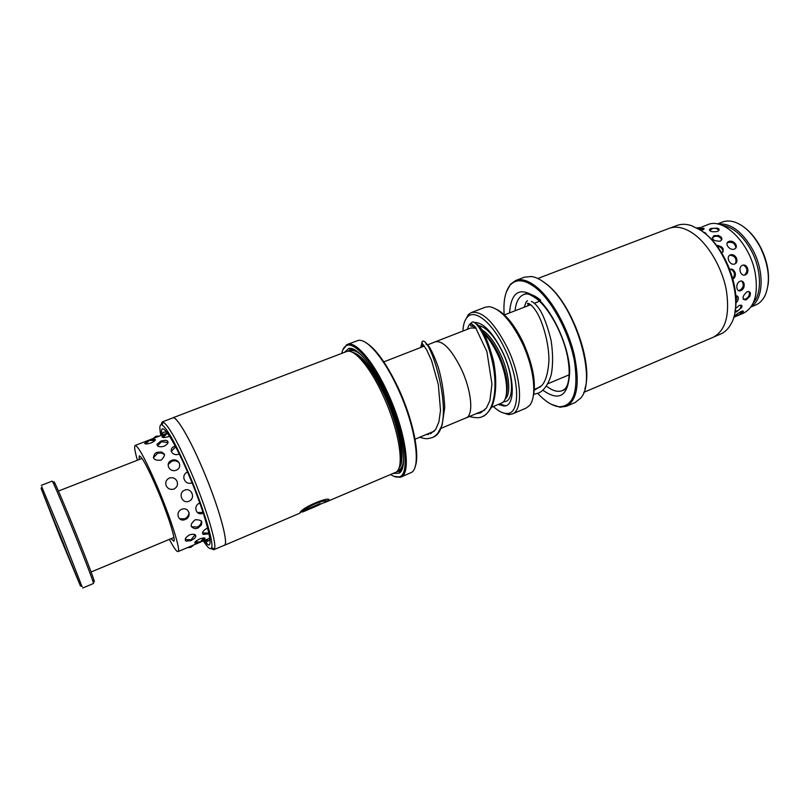 <?xml version="1.0" encoding="UTF-8"?>
<svg xmlns="http://www.w3.org/2000/svg" width="809" height="809" viewBox="0 0 809 809"><rect width="100%" height="100%" fill="white"/><g stroke="black" fill="none" stroke-linecap="round" stroke-linejoin="round"><path stroke-width="1.21" d="M434.929 341.974L435.384 341.772C442.867 340.447 451.483 349.468 461.241 368.843C471.687 390.737 473.862 415.472 466.085 417.869L440.824 428.416M427.658 344.806L435.384 341.792C442.867 340.468 451.483 349.488 461.231 368.843C471.698 390.737 473.872 415.492 466.095 417.899L465.63 418.061M484.389 334.087C489.152 339.092 493.561 345.817 497.586 354.251C508.042 375.851 509.619 400.556 501.267 403.206L491.548 407.261M483.56 332.529C488.99 337.181 494.056 344.381 498.759 354.13C506.646 372.1 509.063 386.126 506.019 396.198M470.656 324.369L471.485 323.64M474.256 322.447C483.034 322.215 492.418 331.943 502.429 351.622C515.293 378.025 515.384 407.352 503.572 405.946L498.405 404.399M493.369 406.502C498.132 410.992 502.46 413.318 506.353 413.47C520.258 415.138 520.238 380.533 504.958 349.205C492.843 323.104 474.903 308.472 467.43 317.017C464.74 319.838 463.233 324.51 462.92 331.043M464.892 320.981L468.35 314.539L471.293 312.577C482.113 310.423 494.157 322.184 507.415 347.87C521.613 377.095 523.504 410.416 512.208 413.996L508.73 414.623L501.762 412.388M496.857 309.493C505.949 314.388 514.645 325.218 522.938 342.005C533.394 365.617 536.67 384.437 532.757 398.473M512.208 413.996L526.002 408.161L529.258 405.764C537.409 397.543 534.243 367.68 521.805 342.106C510.782 320.324 499.942 308.512 489.283 306.672L485.269 307.208L471.293 312.577M499.618 404.996L498.556 404.338M435.384 341.772L470.909 327.938L476.258 328.181M472.921 326.391L470.747 325.916L470.383 323.529C469.099 325.592 469.705 323.013 467.218 329.374M59.674 536.033L80.394 585.858L41.117 488.494L59.674 536.033M41.835 487.018L63.132 537.985L81.942 586.424M54.314 483.165C51.776 475.156 62.839 500.619 75.783 532.828C88.323 563.893 97.161 587.708 93.601 580.528M82.72 588.001L93.48 583.481C94.259 583.967 85.471 560.819 74.428 533.424C62.95 504.917 52.383 480.121 52.181 481.122L41.299 485.329M60.008 536.448L47.984 506.019L61.302 538.036L73.174 568.464L60.008 536.448M745.109 227.976C751.207 232.739 756.415 239.272 760.743 247.574C767.134 260.538 769.581 272.987 768.075 284.889M750.934 306.995L755.748 304.973C759.671 303.304 762.766 300.179 765.051 295.588C770.694 282.098 769.157 266.07 760.42 247.514C753.472 234.549 745.17 226.176 735.512 222.364C730.679 220.645 726.28 220.554 722.295 222.07L717.431 223.951M753.3 302.859C762.007 293.283 761.481 269.953 751.642 251.225C743.087 235.621 733.207 226.975 722.002 225.286M717.917 224.053C730.749 222.829 742.49 231.617 753.128 250.426C764.677 272.228 763.362 299.381 751.217 306.591M188.912 501.236C195.97 498.546 191.652 487.251 184.654 490.153C177.677 492.893 182.035 504.24 188.912 501.236M197.699 528.135L198.144 527.933C203.828 522.462 202.867 519.722 195.262 519.732C189.802 524.283 189.842 527.276 195.404 528.712L197.699 528.135M201.937 540.867L204.748 539.087C205.658 537.601 204.03 537.53 199.863 538.875C196.435 540.584 194.726 541.949 194.726 542.97L198.589 542.343M169.344 539.37C173.793 547.784 176.686 551.859 178.02 551.586C181.186 551.516 171.457 520.136 158.261 488.858C146.207 460.776 138.521 446.295 135.194 445.425L167.392 433.007M164.247 446.224C168.889 443.342 169.273 441.35 165.42 440.248L160.971 441.057L157.027 444.192C157.098 446.669 159.504 447.347 164.247 446.224M199.58 503.107C192.694 505.989 196.233 516.304 202.978 513.199M181.722 509.276C174.754 512.178 178.445 522.614 185.261 519.479C192.34 516.84 188.75 506.434 181.722 509.276M207.144 528.186C203.029 530.583 201.704 532.666 203.17 534.425L208.176 533.93M189.802 534.729C185.625 537.176 184.341 539.31 185.959 541.12L191.055 540.634L194.858 538.116C196.84 534.688 195.151 533.556 189.802 534.729M209.824 538.167L178.02 551.586M165.653 434.473C163.175 435.485 161.962 436.324 162.012 436.971C162.7 437.841 164.905 437.709 168.646 436.547M147.946 441.138L144.629 443.443C145.327 444.232 147.511 444.04 151.182 442.887C155.176 440.925 156.299 439.712 154.549 439.257L151.192 439.934M174.815 446.204C167.797 448.591 172.054 456.721 178.991 454.132M157.007 452.332L155.136 453.374C151.829 458.379 153.811 460.655 161.062 460.19C166.603 454.668 165.289 452.039 157.118 452.292L157.007 452.332M187.344 472.062C184.604 473.427 183.461 475.601 183.936 478.564C185.231 482.467 187.9 483.954 191.955 483.024M176.241 470.201C183.238 467.38 178.567 457.388 171.67 460.392C164.621 462.879 169.263 472.941 176.241 470.201M166.179 485.683C167.817 488.869 170.406 489.991 173.925 489.051C177.12 487.281 178.162 484.712 177.05 481.325C175.411 478.18 172.823 477.098 169.303 478.058C166.108 479.767 165.076 482.306 166.179 485.683M171.023 538.673L173.733 541.191C176.281 541.1 168.424 515.859 157.876 490.841C148.209 468.29 142.02 456.63 139.31 455.882L139.108 459.573M135.194 445.425C134.041 446.153 134.779 451.088 137.419 460.23M746.09 299.886L749.781 296.397C751.116 292.777 750.196 291.22 747.01 291.725C742.166 296.377 741.762 299.138 745.817 299.987L746.09 299.886M735.877 303.082L737.565 301.019C739.011 297.773 738.405 296.003 735.745 295.72M741.196 313.427L743.238 311.789C743.754 310.889 743.087 310.767 741.216 311.445C737.555 313.437 735.482 314.974 734.976 316.066L737.525 315.318M697.914 228.553L700.685 227.46M717.411 231.475C719.616 230.262 719.676 229.139 717.573 228.108L711.02 228.421L709.483 229.402C709.564 231.576 712.213 232.264 717.411 231.475M706.227 234.458L704.781 232.577L703.446 232.274M734.39 249.091C739.416 247.048 733.682 239.343 728.788 241.517C723.924 243.196 729.667 250.952 734.39 249.091M721.8 253.106C724.642 248.909 722.922 246.371 716.632 245.501M745.22 274.878C750.277 272.977 747.415 263.249 742.389 265.332C737.646 267.192 740.538 276.951 745.22 274.878M732.853 278.913C737.666 276.85 734.835 267.597 729.91 269.357M734.835 312.203L736.605 311.809L741.681 307.501C742.45 305.448 741.651 304.771 739.264 305.448L735.411 308.623M700.948 230.504L702.354 230.069C704.224 229.21 704.609 228.603 703.486 228.239L700.533 228.451M713.892 235.652C711.121 239.201 713.204 241.062 720.141 241.213C722.912 239.151 722.346 237.259 718.463 235.53L713.892 235.652M730.284 254.997C725.461 256.766 729.991 265.969 734.703 263.977C739.79 261.995 735.27 252.843 730.284 254.997M739.861 281.31C735.138 283.281 736.19 292.767 740.872 290.583C745.918 288.732 744.907 279.277 739.861 281.31M733.662 317.32L743.41 313.214C754.716 307.299 758.599 293.697 755.08 272.4C749.498 242.67 723.418 217.308 707.693 224.7L701.858 226.945M714.539 336.635L720.637 334.036C724.884 332.216 728.333 328.879 730.972 324.004C744.755 301.696 726.806 246.007 700.331 230.049L691.26 225.559C685.971 223.891 681.168 223.871 676.85 225.509L670.651 227.865M541.11 280.288L547.238 284.637C571.943 303.739 593.493 363.747 584.887 388.795M566.401 406.28L575.098 402.558L580.609 398.17C597.477 380.867 575.725 306.5 546.52 284.222C541.14 279.772 536.145 277.204 531.523 276.506L524.505 277.163L515.667 280.521C521.714 278.316 528.975 280.713 537.459 287.711C552.466 300.331 567.969 328.333 574.218 354.676C579.982 382.9 577.383 400.101 566.401 406.28L560.071 407.21L551.526 404.409M537.661 393.336L540.513 396.258C547.137 402.629 553.356 406.138 559.161 406.755C573.45 406.381 578.587 391.445 574.582 361.947C569.657 334.269 553.053 302.313 536.782 288.661C525.344 279.459 516.455 278.306 510.125 285.203C505.18 291.311 503.198 301.16 504.189 314.752M506.252 292.201L510.459 284.252L515.667 280.521M537.813 278.498L669.094 228.381C675.99 225.842 683.767 227.39 692.443 233.032C707.683 243.165 721.931 266.93 726.32 290.047C730.042 314.903 725.612 330.679 713.063 337.343L583.754 392.375M703.173 232.082C724.035 246.179 740.275 286.406 735.027 311.04M213.718 549.756L224.214 545.286C229.331 544.72 218.723 506.181 202.462 468.451C189.427 437.76 176.301 415.826 172.823 417.899L162.164 421.964L163.317 422.106C168.929 425.979 178.263 442.907 191.328 472.901C206.224 507.658 217.095 544.032 214.446 548.856L213.718 549.756L211.058 548.532M207.205 543.779L205.223 540.746M353.573 353.007C362.917 357.285 373.343 371.564 384.851 395.844C398.159 424.705 404.571 457.206 399.393 466.571M223.81 545.458L224.245 545.367C229.372 544.811 218.754 506.212 202.472 468.431C189.417 437.699 176.281 415.735 172.792 417.818L347.192 351.318C354.929 349.175 370.825 368.277 383.335 396.076C399.201 430.348 404.945 467.976 395.965 472.213L324.733 502.551M344.422 352.309L348.81 348.457C356.85 346.292 373.262 365.941 386.166 394.57C402.528 429.892 408.403 468.684 399.12 473.154L393.285 473.427M347.9 351.227L350.914 349.458L355.141 350.044M390.686 474.539C393.821 476.663 396.531 477.472 398.817 476.956C410.638 475.874 405.289 433.27 386.904 393.67C372.312 361.239 353.705 340.417 345.959 345.928C343.946 347.152 342.561 349.609 341.782 353.311M342.915 349.68L347.263 344.442C355.485 340.549 373.647 361.512 387.885 393.134C405.896 431.945 411.71 474.145 400.789 477.118L394.034 476.37M364.616 341.904C375.113 347.496 386.49 363.18 398.726 388.947C413.116 420.013 420.184 455.204 415.057 466.904M400.536 470.525L401.183 470.959M400.789 477.118L411.508 472.405C421.408 467.177 415.432 426.201 398.129 389.038C384.538 358.963 367.064 338.354 358.256 340.407L347.263 344.442M203.362 540.908C207.812 547.824 210.552 550.1 211.584 547.744C214.061 543.021 203.474 507.819 189.084 474.185C176.453 445.142 167.433 428.709 162.022 424.897C159.636 423.916 159.242 427.465 160.849 435.535M302.687 511.935L325.855 501.833C328.757 498.475 309.402 504.715 304.073 510.388L320.354 503.956L299.957 512.633C302.849 506.626 332.509 495.068 328.737 500.609L326.472 501.863M316.097 506.282L302.697 511.966L316.026 506.131M319.009 505.038L316.046 506.161M161.092 424.695L162.164 421.964M351.824 348.608L351.662 349.367M402.579 467.622L399.939 470.969L396.541 471.799M304.073 510.388L303.901 509.983C308.917 504.685 327.21 498.304 325.865 501.206M300.887 511.763L320.202 503.522M326.047 501.58L328.818 499.841M482.002 329.86C488.353 333.814 494.41 341.711 500.184 353.563C509.316 372.453 511.47 394.387 505.059 399.1M473.599 327.554L474.883 326.512M478.877 325.693C486.634 327.291 494.542 336.139 502.601 352.249C514.322 376.276 514.352 403.013 503.481 401.608M425.898 343.936L428.78 346.121C431.824 350.803 434.999 357.881 438.286 367.367C441.815 379.29 443.969 392.678 444.738 407.544L442.098 425.261L437.861 433.209C435.636 435.647 433.745 437.113 432.198 437.588L432.198 437.588C458.693 429.63 431.076 334.653 422.187 341.469L421.155 345.787M476.107 323.863C481.456 325.875 487.22 338.081 493.409 360.49C496.969 378.379 496.463 396.137 491.69 406.988C488.06 412.883 484.945 416.069 482.346 416.554L482.346 416.554C494.279 411.882 497.828 387.582 492.62 362.938C487.524 338.243 476.319 320.142 472.102 322.124C472.132 322.69 469.048 322.204 475.217 326.887L486.876 351.521L491.973 384.113L489.89 400.576L486.381 408.12L480.677 412.823L475.965 413.773M540.695 300.26C534.092 294.729 528.419 292.838 523.676 294.577C518.791 296.67 515.92 302.07 515.08 310.767M509.569 312.911C511.197 291.098 520.369 286.204 537.115 298.218C553.194 311.758 568.818 346.272 569.718 370.562C568.848 395.743 559.879 402.275 542.799 390.16M546.378 386.055C552.486 390.858 557.836 392.365 562.417 390.605L565.501 388.512M352.097 352.208C361.583 354.211 372.757 368.651 385.63 395.53C400.081 426.768 406.047 461.545 398.888 468.178M349.589 351.349C352.522 349.539 356.536 350.863 361.633 355.333M161.82 435.151C159.07 417.879 172.954 437.386 188.831 475.065C207.903 519.489 216.488 558.048 204.495 540.736M403.58 459.31C403.013 466.065 401.042 469.807 397.684 470.535M415.047 439.186L434.322 431.136M466.095 417.899L484.682 410.133M534.405 389.341L540.645 386.732M547.804 383.739L569.212 374.8M506.353 413.47L508.73 414.623M467.43 317.017L468.35 314.539M504.381 314.923L530.744 304.669M534.446 303.223L539.532 301.241M383.85 361.866L424.351 346.09M524.151 307.228L526.234 301.818L527.488 300.655M531.351 301.474C534.102 302.364 537.257 305.681 540.806 311.414C544.508 318.058 547.946 327.746 551.111 340.488C553.032 353.422 553.083 364.788 551.283 374.587C546.844 389.382 540.179 392.476 537.995 393.204L533.839 394.347M529.571 303.871L528.884 304.386L527.387 303.355C529.925 303.405 533.091 306.429 536.883 312.446C542.485 321.648 549.2 343.056 548.917 361.047C548.067 373.161 545.66 381.352 541.717 385.61L534.355 390.201M527.761 305.822L527.883 305.175M528.075 304.487L528.55 303.415M425.989 434.615L428.709 434.372M423.754 345.281L421.236 345.746L420.458 347.607M423.572 345.059L423.694 346.343M474.044 325.653L470.747 325.916M432.198 437.588C427.749 438.791 426.474 439.398 419.719 437.234M422.187 341.469L422.055 343.218L426.717 349.882L431.551 360.501L438.326 384.548L440.521 410.426L438.852 422.055L435.657 429.458L430.509 433.786M482.346 416.554C480.101 418.081 475.763 418.071 469.351 416.534M505.504 405.734L499.497 403.944M80.394 585.858L82.275 586.545M173.925 537.469L91.104 571.993M142.04 458.43L58.44 491.043M41.117 488.494L41.987 486.694M198.144 527.933L201.532 524.808M204.748 539.087L205.082 538.278M167.493 440.925L165.42 440.248M161.881 452.019L157.118 452.292M155.379 439.611L154.549 439.257M194.858 538.116L195.849 536.236M154.923 440.632L149.402 440.359L145.681 443.888M159.828 435.97L155.985 436.263L152.982 438.579M166.725 433.948L163.024 437.477M187.152 547.723L190.904 547.299L193.857 544.882M185.21 539.542L190.985 539.795L195.1 534.658M179.608 518.822L184.705 518.761C187.385 517.507 188.821 515.394 189.013 512.441M164.672 454.779C162.518 452.959 160.101 452.504 157.442 453.414L153.397 457.752M203.908 540.675L207.488 540.23M202.523 532.909L208.176 533.121M197.376 512.522L202.392 512.451M175.219 447.286L171.245 451.462M195.212 541.929L200.278 541.878L204.03 537.894M191.399 526.74L197.265 527.033C199.813 525.84 201.219 523.838 201.492 521.026M190.954 499.841L191.864 498.597M179.264 462.89C177.07 460.837 174.562 460.291 171.73 461.251L168.13 464.538M168.07 442.594L161.507 441.704L157.543 445.87M749.781 296.397L750.388 293.171M737.565 301.019L738.293 297.52M743.238 311.789L743.41 311.202M718.948 229.078L717.573 228.108M706.115 233.508L704.781 232.577M735.877 244.369L731.053 241.234M723.003 248.434L718.048 245.42M747.921 270.894L747.577 268.123M735.421 274.362L735.148 272.613M742.5 289.44L744.138 283.635M736.503 258.071L735.432 256.473M721.577 237.634L718.463 235.53M704.103 228.603L703.486 228.239M741.681 307.501L741.984 305.994M735.907 301.717L736.938 295.851M732.772 278.609C735.421 274.787 734.784 271.642 730.861 269.185M723.115 251.882C722.649 248.505 720.698 246.664 717.27 246.361M721.739 239.848C720.152 236.693 717.634 235.611 714.185 236.582L712.142 237.907M703.597 229.432L698.359 228.816M735.007 311.202L737.474 310.747C739.851 309.604 741.034 307.733 741.034 305.145M738.637 290.643L739.598 290.33C743.451 288.004 744.209 284.96 741.883 281.178M735.624 263.421C736.817 258.526 734.896 255.786 729.86 255.209M718.877 230.444C717.077 228.421 714.873 227.835 712.264 228.684L709.655 230.656M700.786 227.491L696.802 227.936M735.593 315.227L739.123 314.903L742.47 311.04M743.269 299.381L745.807 298.925C748.861 297.318 749.943 294.87 749.073 291.594M744.563 275.07C747.991 271.328 747.658 268.001 743.542 265.099M735.897 247.837C735.098 243.337 732.428 241.578 727.888 242.569L727.2 242.892M510.125 285.203L510.459 284.252M525.395 293.91L524.566 294.122C524.707 294.921 525.223 290.573 537.358 299.3C549.867 309.716 562.882 334.056 567.382 355.849C569.809 368.591 569.738 378.491 567.17 385.549C565.562 388.603 564.298 390.191 563.377 390.312L564.116 389.887M559.161 406.755L560.071 407.21M350.914 349.458L348.81 348.457M398.817 476.956L399.879 477.421M209.986 539.552L207.579 541.383L205.435 540.736M211.584 547.744L214.446 548.856M224.245 545.367L299.856 513.189M162.022 424.897L163.317 422.106M162.427 434.918C162.609 433.007 162.983 432.127 163.549 432.259L166.563 431.905M345.959 345.928L346.404 344.856M399.939 470.969L399.12 473.154"/></g></svg>
